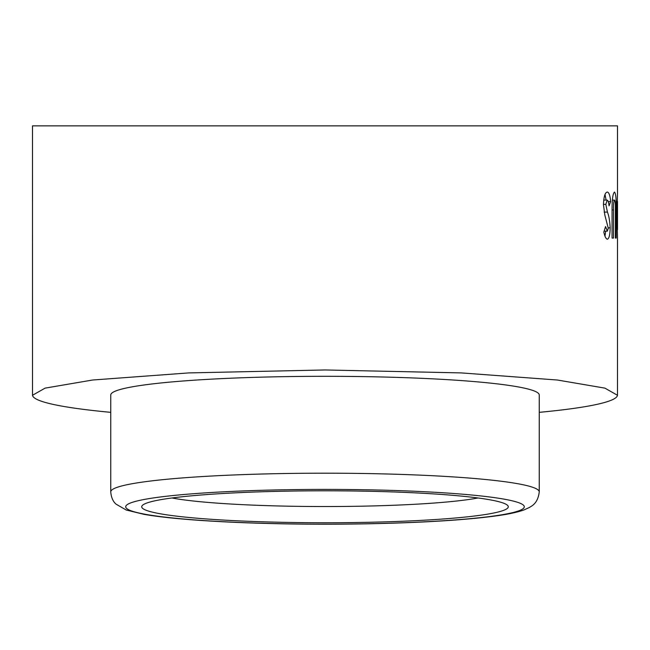 <?xml version="1.0" encoding="UTF-8"?>
<svg xmlns="http://www.w3.org/2000/svg" width="650" height="650" viewBox="0 0 650 650"><rect width="100%" height="100%" fill="white"/><g stroke="black" fill="none" stroke-linecap="round" stroke-linejoin="round"><path stroke-width="0.97" d="M616.883 215.15L617.297 215.15L617.11 201.256M617.5 201.476L617.5 229.539L617.297 215.15M617.37 230.019L617.5 229.539M478.018 497.981A168.317 14.674 0 0 1 325 506.537A168.317 14.674 0 0 1 310.326 506.48A168.317 14.674 0 0 1 171.982 497.981M309.026 522.689A183.284 15.974 0 0 1 142.423 505.375A183.284 15.974 0 0 1 340.974 490.856A183.284 15.974 0 0 1 507.577 505.375A183.284 15.974 0 0 1 309.026 522.689M343.671 376.382A214.248 18.671 0 0 1 539.248 394.989L539.248 491.871A214.248 18.671 0 0 0 343.671 473.265A214.248 18.671 0 0 0 110.752 491.871L110.752 394.989A214.248 18.671 0 0 1 343.671 376.382M609.058 205.855C608.717 202.548 608.099 200.631 607.214 200.094L605.824 204.352L607.433 212.095C608.961 215.979 609.871 221.236 610.163 227.841C610.049 234.894 609.099 238.688 607.311 239.224C605.93 238.826 604.768 236.446 603.809 232.082L605.572 226.566L607.336 231.172L608.262 228.231L604.849 215.109L603.468 204.815C603.761 196.698 605.036 192.441 607.295 192.043C608.977 192.303 610.106 195.487 610.667 201.597L609.058 205.855M613.511 209.942L613.511 238.079L612.072 238.079L612.072 211.299C611.975 199.916 612.788 193.497 614.518 192.043C615.875 193.489 616.452 199.907 616.249 211.307L616.249 238.079L615.396 238.079L615.396 208.877C615.485 203.678 615.201 200.752 614.551 200.102C613.746 200.915 613.405 204.197 613.511 209.942L612.072 209.942M32.516 395.273L32.5 125.864L617.5 125.864L617.5 193.391L616.883 215.012L617.5 237.746L617.484 395.273L604.906 388.131L557.424 380.023L461.297 372.913L325 369.964L188.703 372.913L92.576 380.023L45.094 388.131L32.516 395.273A292.5 25.496 180 0 0 110.752 412.344M539.248 412.344A292.5 25.496 180 0 0 617.484 395.273M615.396 238.079L616.249 238.079M603.704 200.094L607.214 200.094M603.468 204.352L605.824 204.352M608.246 201.597L610.667 201.597M606.109 200.094L605.004 194.472M604.11 231.172L607.336 231.172M604.971 236.096L605.686 231.172M608.254 227.841L610.163 227.841M612.341 200.102L614.551 200.102M342.371 489.466A199.29 17.371 0 0 1 523.534 508.284A199.29 17.371 0 0 1 307.629 524.079A199.29 17.371 0 0 1 126.466 505.261A199.29 17.371 0 0 1 342.371 489.466M604.126 212.095L607.433 212.095M615.396 211.307L616.249 211.307M110.752 491.871C111.215 497.437 112.994 501.54 116.098 504.173L126.214 510.023L144.121 514.361C175.638 519.943 238.948 523.632 307.515 524.136C349.887 524.428 389.529 523.648 426.449 521.804C453.212 520.431 475.402 518.594 493.009 516.303C506.285 514.629 516.563 512.533 523.851 509.998L529.742 507.301C530.993 506.188 537.834 504.075 539.248 491.871"/></g></svg>
